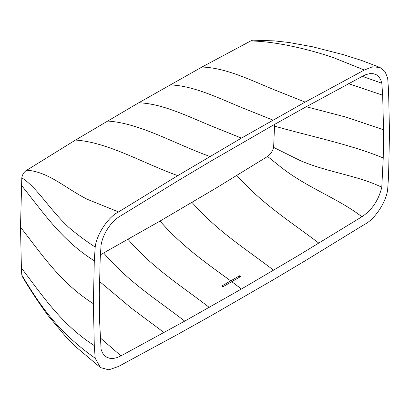 <?xml version="1.0" encoding="UTF-8"?>
<svg xmlns="http://www.w3.org/2000/svg" width="410" height="410" viewBox="0 0 410 410"><rect width="100%" height="100%" fill="white"/><g stroke="black" fill="none" stroke-linecap="round" stroke-linejoin="round"><path stroke-width="0.61" d="M379.993 67.481L362.091 60.624L343.928 54.812L312.492 46.766L288.717 42.45L274.264 40.877L253.006 40.165L251.658 40.447L201.961 67.04L138.729 102.777L75.481 140.061L26.799 170.201C24.072 171.887 22.406 174.434 21.797 177.853L20.5 227.181L21.402 268.022L21.797 275.018L22.273 276.478C29.587 288.953 38.15 301.939 47.97 315.444L67.353 338.552L74.738 345.886L100.46 367.601L108.886 369.835L118.551 366.432L177.745 334.365L209.93 316.371L272.942 279.989L305.127 260.821L364.321 224.542C374.602 219.616 386.322 201.976 387.686 189.379L388.577 175.7L389.5 132.743L388.577 90.856L387.686 78.213L385.072 71.653L380.029 67.496L372.444 66.825L364.321 70.028L305.127 102.095L241.434 138.093L177.745 175.639L118.551 211.924C108.271 216.844 96.55 234.489 95.187 247.081L94.295 260.76L93.372 303.707L94.295 345.604L95.187 358.248L100.46 367.601M21.402 268.022C41.846 294.595 60.859 324.136 94.295 345.604M21.797 275.018C43.065 310.929 61.536 334.355 95.187 358.248M240.583 276.596L222.984 286.759L221.912 285.944L239.512 275.786L240.583 276.596M231.799 281.685L241.428 289.014L184.72 321.122L120.97 355.859L117.117 357.597L113.411 358.437L109.977 358.355L106.928 357.351L104.376 355.46L102.408 352.743L101.085 349.299L99.63 321.712L99.317 293.888L100.209 258.274L101.044 245.329C102.746 233.843 111.571 220.657 120.817 215.783L179.17 180.031L210.632 161.289L272.24 125.721L303.702 108.127L362.056 76.506L365.956 74.594L369.717 73.641L373.197 73.682L376.257 74.722L378.779 76.721L380.659 79.591L381.823 83.22L382.663 95.202L383.555 129.785L383.237 157.973L381.782 187.242C378.645 200.198 372.019 210.033 361.902 216.757L298.147 255.64L241.444 289.004L231.799 281.685M239.512 277.221L239.512 275.786M230.712 280.881C206.491 263.251 182.501 246.671 159.997 221.087L159.997 221.087C182.511 246.666 206.496 263.246 230.722 280.876L230.727 280.87C206.507 263.24 182.517 246.661 160.013 221.077L100.347 254.825M100.265 337.891L120.97 355.859M274.587 124.394L273.634 147.4C272.537 151.244 270.513 154.262 267.551 156.456L216.372 187.913L160.013 221.077M362.312 76.352L381.823 83.22M348.592 83.686L382.663 95.202M273.634 147.4L300.053 160.51C327.313 172.308 357.766 175.459 381.782 187.242M267.551 156.456L277.447 164.333C304.358 186.904 336.953 197.466 361.902 216.757M250.648 40.964C274.51 41.323 306.588 48.549 333.079 57.502L364.321 70.028M26.799 170.201C48.611 171.744 65.016 188.021 87.391 199.347L118.551 211.924M21.797 177.853C37.105 187.431 49.964 210.002 68.654 227.248C76.737 234.192 85.577 240.803 95.187 247.081M21.402 185.305C41.846 210.381 60.859 239.983 94.295 260.76M20.5 227.181C40.928 253.011 59.942 282.587 93.372 303.707M128.007 239.353C153.678 268.96 181.512 285.975 209.243 307.392M231.783 281.69L241.428 289.014M103.638 253.001C129.201 282.669 157.03 299.684 184.72 321.122M99.471 281.424L131.343 308.146L164.026 332.53M306.239 106.728L346.245 117.178L383.555 129.785M274.541 126.131C309.529 136.13 350.776 144.494 383.237 157.973M236.893 175.531C263.102 204.821 290.936 221.836 318.847 243.145M192.003 202.407C217.946 231.855 245.8 248.86 273.629 270.221M201.961 67.04C225.049 67.665 249.321 79.478 273.824 89.6L305.127 102.095M170.012 84.906C192.961 85.608 217.223 97.426 241.695 107.563L272.942 120.094M138.729 102.777C161.566 103.545 185.812 115.374 210.243 125.532L241.444 138.088L210.238 125.537C185.802 115.379 161.56 103.551 138.724 102.782M138.713 102.787C161.55 103.556 185.797 115.384 210.227 125.542L241.428 138.098M107.43 121.037C139.866 123.015 174.988 144.012 209.93 156.471M75.481 140.061C107.727 142.152 142.885 163.129 177.745 175.639"/></g></svg>
